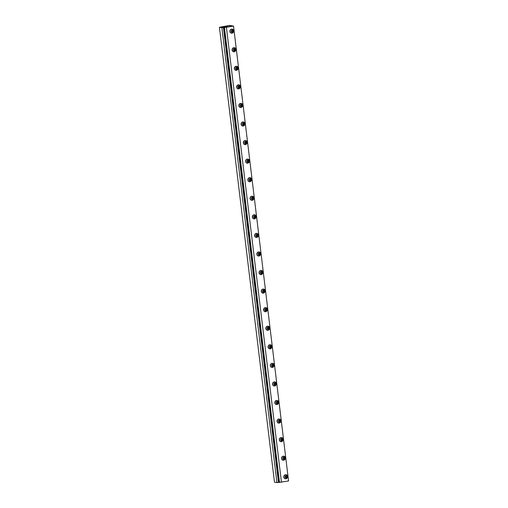 <?xml version="1.0" encoding="UTF-8"?>
<svg xmlns="http://www.w3.org/2000/svg" width="508" height="508" viewBox="0 0 508 508"><rect width="100%" height="100%" fill="white"/><g stroke="black" fill="none" stroke-linecap="round" stroke-linejoin="round"><path stroke-width="0.76" d="M226.936 26.391A2.432 0.337 173.1 0 1 227.152 26.46A2.432 0.337 173.1 0 1 225.489 27.038A2.432 0.337 173.1 0 1 222.593 27.203A2.432 0.337 173.1 0 1 222.371 27.045A2.432 0.337 173.1 0 1 224.365 26.511A2.432 0.337 173.1 0 1 226.936 26.391M224.669 27L223.641 26.822L225.984 26.568L224.669 27M224.86 26.6L224.904 26.956M232.004 32.042L232.62 31.49L232.512 30.645L231.8 30.347M231.464 33.21A2.064 1.854 -80.4 0 1 229.876 31.509A2.064 1.854 -80.4 0 1 232.15 29.146M232.874 30.702L232.975 31.553L232.359 32.099L231.642 31.801L231.54 30.956L232.156 30.404L232.874 30.702L232.512 30.645L232.975 31.553M234.251 50.603L234.861 50.057L234.76 49.212L234.042 48.914M233.712 51.778A2.064 1.854 -80.4 0 1 232.118 50.07A2.064 1.854 -80.4 0 1 234.398 47.714M235.121 49.27L235.223 50.121L234.607 50.667L233.89 50.368L233.788 49.524L234.404 48.971L235.121 49.27L234.76 49.212L235.223 50.121M236.499 69.171L237.109 68.624L237.007 67.78L236.29 67.481M235.96 70.339A2.064 1.854 -80.4 0 1 234.366 68.637A2.064 1.854 -80.4 0 1 236.645 66.281M237.363 67.837L237.471 68.688L236.855 69.234L236.137 68.936L236.036 68.091L236.652 67.539L237.363 67.837L237.007 67.78L237.109 68.624L237.471 68.688M238.741 87.738L239.357 87.192L239.255 86.347L238.538 86.049M238.201 88.906A2.064 1.854 -80.4 0 1 236.614 87.205A2.064 1.854 -80.4 0 1 238.893 84.849M239.611 86.404L239.713 87.255L239.103 87.801L238.385 87.503L238.284 86.652L238.893 86.106L239.611 86.404L239.255 86.347L239.713 87.255M240.989 106.305L241.605 105.759L241.503 104.915L240.786 104.616M240.449 107.474A2.064 1.854 -80.4 0 1 238.862 105.772A2.064 1.854 -80.4 0 1 241.141 103.41M241.859 104.972L241.96 105.816L241.344 106.369L240.633 106.07L240.525 105.219L241.141 104.673L241.859 104.972L241.503 104.915L241.605 105.759L241.96 105.816M243.237 124.873L243.853 124.327L243.751 123.476L243.034 123.177M242.697 126.041A2.064 1.854 -80.4 0 1 241.109 124.339A2.064 1.854 -80.4 0 1 243.389 121.977M244.107 123.539L244.208 124.384L243.592 124.936L242.875 124.638L242.773 123.787L243.389 123.241L244.107 123.539L243.751 123.476L243.853 124.327L244.208 124.384M245.485 143.44L246.101 142.894L245.993 142.043L245.281 141.745M244.945 144.609A2.064 1.854 -80.4 0 1 243.357 142.907A2.064 1.854 -80.4 0 1 245.631 140.545M246.355 142.107L246.456 142.951L245.84 143.504L245.123 143.205L245.021 142.354L245.637 141.808L246.355 142.107L245.993 142.043L246.456 142.951M247.733 162.008L248.342 161.461L248.241 160.611L247.523 160.312M247.193 163.176A2.064 1.854 -80.4 0 1 245.599 161.474A2.064 1.854 -80.4 0 1 247.879 159.112M248.602 160.674L248.704 161.519L248.088 162.071L247.371 161.766L247.269 160.922L247.885 160.376L248.602 160.674L248.241 160.611L248.342 161.461L248.704 161.519M249.98 180.575L250.59 180.029L250.488 179.178L249.771 178.88M249.441 181.743A2.064 1.854 -80.4 0 1 247.847 180.042A2.064 1.854 -80.4 0 1 250.126 177.679M250.844 179.241L250.952 180.086L250.336 180.632L249.619 180.334L249.517 179.489L250.133 178.943L250.844 179.241L250.488 179.178L250.59 180.029L250.952 180.086M252.222 199.142L252.838 198.596L252.736 197.745L252.019 197.447M251.682 200.311A2.064 1.854 -80.4 0 1 250.095 198.609A2.064 1.854 -80.4 0 1 252.374 196.247M253.092 197.809L253.194 198.653L252.584 199.2L251.866 198.901L251.765 198.056L252.374 197.51L253.092 197.809L252.736 197.745L252.838 198.596L253.194 198.653M254.47 217.71L255.086 217.157L254.984 216.313L254.267 216.014M253.93 218.878A2.064 1.854 -80.4 0 1 252.343 217.176A2.064 1.854 -80.4 0 1 254.622 214.814M255.34 216.376L255.441 217.221L254.826 217.767L254.114 217.468L254.006 216.624L254.622 216.078L255.34 216.376L254.984 216.313L255.086 217.157L255.441 217.221M256.718 236.277L257.334 235.725L257.232 234.88L256.515 234.582M256.178 237.446A2.064 1.854 -80.4 0 1 254.591 235.744A2.064 1.854 -80.4 0 1 256.87 233.382M257.588 234.944L257.689 235.788L257.073 236.334L256.356 236.036L256.254 235.191L256.87 234.639L257.588 234.944L257.232 234.88L257.334 235.725L257.689 235.788M258.966 254.845L259.582 254.292L259.474 253.448L258.762 253.149M258.426 256.013A2.064 1.854 -80.4 0 1 256.838 254.311A2.064 1.854 -80.4 0 1 259.112 251.949M259.836 253.505L259.937 254.356L259.321 254.902L258.604 254.603L258.502 253.759L259.118 253.206L259.836 253.505L259.474 253.448L259.937 254.356M261.214 273.412L261.823 272.859L261.722 272.015L261.004 271.716M260.674 274.58A2.064 1.854 -80.4 0 1 259.08 272.872A2.064 1.854 -80.4 0 1 261.36 270.516M262.084 272.072L262.185 272.923L261.569 273.469L260.852 273.171L260.75 272.326L261.366 271.774L262.084 272.072L261.722 272.015L262.185 272.923M263.462 291.973L264.071 291.427L263.969 290.582L263.252 290.284M262.922 293.148A2.064 1.854 -80.4 0 1 261.328 291.44A2.064 1.854 -80.4 0 1 263.608 289.084M264.325 290.639L264.433 291.49L263.817 292.036L263.1 291.738L262.998 290.894L263.614 290.341L264.325 290.639L263.969 290.582L264.071 291.427L264.433 291.49M265.703 310.54L266.319 309.994L266.217 309.15L265.5 308.851M265.163 311.709A2.064 1.854 -80.4 0 1 263.576 310.007A2.064 1.854 -80.4 0 1 265.855 307.651M266.573 309.207L266.675 310.058L266.065 310.604L265.347 310.305L265.246 309.455L265.855 308.908L266.573 309.207L266.217 309.15L266.675 310.058M267.951 329.108L268.567 328.562L268.465 327.717L267.748 327.419M267.411 330.276A2.064 1.854 -80.4 0 1 265.824 328.574A2.064 1.854 -80.4 0 1 268.103 326.219M268.821 327.774L268.923 328.625L268.307 329.171L267.595 328.873L267.487 328.022L268.103 327.476L268.821 327.774L268.465 327.717L268.923 328.625M270.199 347.675L270.815 347.129L270.713 346.285L269.996 345.98M269.659 348.844A2.064 1.854 -80.4 0 1 268.072 347.142A2.064 1.854 -80.4 0 1 270.351 344.78M271.069 346.342L271.17 347.186L270.554 347.739L269.837 347.44L269.735 346.589L270.351 346.043L271.069 346.342L270.713 346.285L271.17 347.186M272.447 366.243L273.063 365.697L272.955 364.846L272.244 364.547M271.907 367.411A2.064 1.854 -80.4 0 1 270.32 365.709A2.064 1.854 -80.4 0 1 272.593 363.347M273.317 364.909L273.418 365.754L272.802 366.306L272.085 366.008L271.983 365.157L272.599 364.611L273.317 364.909L272.955 364.846L273.418 365.754M274.695 384.81L275.304 384.264L275.203 383.413L274.485 383.115M274.155 385.978A2.064 1.854 -80.4 0 1 272.561 384.277A2.064 1.854 -80.4 0 1 274.841 381.914M275.565 383.476L275.666 384.321L275.05 384.874L274.333 384.575L274.231 383.724L274.847 383.178L275.565 383.476L275.203 383.413L275.304 384.264L275.666 384.321M276.943 403.377L277.552 402.831L277.451 401.98L276.733 401.682M276.403 404.546A2.064 1.854 -80.4 0 1 274.809 402.844A2.064 1.854 -80.4 0 1 277.089 400.482M277.806 402.044L277.914 402.888L277.298 403.435L276.581 403.136L276.479 402.292L277.095 401.745L277.806 402.044L277.451 401.98L277.552 402.831L277.914 402.888M279.184 421.945L279.8 421.399L279.698 420.548L278.981 420.249M278.644 423.113A2.064 1.854 -80.4 0 1 277.057 421.411A2.064 1.854 -80.4 0 1 279.337 419.049M280.054 420.611L280.156 421.456L279.546 422.002L278.829 421.704L278.727 420.859L279.337 420.313L280.054 420.611L279.698 420.548L279.8 421.399L280.156 421.456M281.432 440.512L282.048 439.96L281.946 439.115L281.229 438.817M280.892 441.681A2.064 1.854 -80.4 0 1 279.305 439.979A2.064 1.854 -80.4 0 1 281.584 437.617M282.302 439.179L282.404 440.023L281.788 440.569L281.076 440.271L280.968 439.426L281.584 438.88L282.302 439.179L281.946 439.115L282.404 440.023M283.68 459.08L284.296 458.527L284.194 457.683L283.477 457.384M283.14 460.248A2.064 1.854 -80.4 0 1 281.553 458.546A2.064 1.854 -80.4 0 1 283.832 456.184M284.55 457.746L284.651 458.591L284.036 459.137L283.318 458.838L283.216 457.994L283.832 457.448L284.55 457.746L284.194 457.683L284.651 458.591M285.928 477.647L286.544 477.095L286.436 476.25L285.725 475.952M285.388 478.815A2.064 1.854 -80.4 0 1 283.801 477.114A2.064 1.854 -80.4 0 1 286.074 474.751M286.798 476.307L286.899 477.158L286.283 477.704L285.566 477.406L285.464 476.561L286.08 476.009L286.798 476.307L286.436 476.25L286.899 477.158M224.072 27.476L279.114 482.365L278.486 482.486L223.437 27.597L232.499 25.902L233.521 26.073L224.453 27.546L232.499 25.902L229.54 25.4L219.431 27.292L221.869 27.705L276.917 482.594L278.486 482.486M223.437 27.597L221.869 27.705M219.431 27.292L274.479 482.181L276.917 482.594M222.396 27.241A2.654 0.368 -6.9 0 0 225.196 27.115A2.654 0.368 -6.9 0 0 227.381 26.537A2.654 0.368 -6.9 0 0 227.133 26.352A2.654 0.368 -6.9 0 0 223.971 26.537A2.654 0.368 -6.9 0 0 222.161 27.165A2.654 0.368 -6.9 0 0 222.396 27.241M279.114 482.365L288.569 480.962L233.521 26.073M281.464 482.295L226.416 27.407M279.502 482.435L224.453 27.546M233.744 30.848A2.064 1.854 99.6 0 0 231.654 29.166A2.064 1.854 99.6 0 0 231.553 33.23A2.064 1.854 99.6 0 0 232.143 33.223M232.112 30.035A1.245 1.111 -80.4 0 1 232.404 32.474A1.245 1.111 -80.4 0 1 232.112 30.035M235.985 49.416A2.064 1.854 99.6 0 0 233.902 47.733A2.064 1.854 99.6 0 0 233.801 51.791A2.064 1.854 99.6 0 0 234.391 51.791M234.359 48.597A1.245 1.111 -80.4 0 1 234.652 51.041A1.245 1.111 -80.4 0 1 234.359 48.597M238.233 67.983A2.064 1.854 99.6 0 0 236.15 66.3A2.064 1.854 99.6 0 0 236.049 70.358A2.064 1.854 99.6 0 0 236.639 70.352M236.601 67.164A1.245 1.111 -80.4 0 1 236.899 69.609A1.245 1.111 -80.4 0 1 236.601 67.164M240.481 86.551A2.064 1.854 99.6 0 0 238.398 84.868A2.064 1.854 99.6 0 0 238.296 88.925A2.064 1.854 99.6 0 0 238.887 88.919M238.849 85.731A1.245 1.111 -80.4 0 1 239.147 88.176A1.245 1.111 -80.4 0 1 238.849 85.731M242.729 105.118A2.064 1.854 99.6 0 0 240.64 103.429A2.064 1.854 99.6 0 0 240.544 107.493A2.064 1.854 99.6 0 0 241.135 107.486M241.097 104.299A1.245 1.111 -80.4 0 1 241.395 106.743A1.245 1.111 -80.4 0 1 241.097 104.299M244.977 123.685A2.064 1.854 99.6 0 0 242.888 121.996A2.064 1.854 99.6 0 0 242.792 126.06A2.064 1.854 99.6 0 0 243.383 126.054M243.345 122.866A1.245 1.111 -80.4 0 1 243.637 125.311A1.245 1.111 -80.4 0 1 243.345 122.866M247.225 142.246A2.064 1.854 99.6 0 0 245.135 140.564A2.064 1.854 99.6 0 0 245.034 144.628A2.064 1.854 99.6 0 0 245.624 144.621M245.593 141.434A1.245 1.111 -80.4 0 1 245.885 143.878A1.245 1.111 -80.4 0 1 245.593 141.434M249.466 160.814A2.064 1.854 99.6 0 0 247.383 159.131A2.064 1.854 99.6 0 0 247.282 163.195A2.064 1.854 99.6 0 0 247.872 163.189M247.841 160.001A1.245 1.111 -80.4 0 1 248.133 162.439A1.245 1.111 -80.4 0 1 247.841 160.001M251.714 179.381A2.064 1.854 99.6 0 0 249.631 177.698A2.064 1.854 99.6 0 0 249.53 181.762A2.064 1.854 99.6 0 0 250.12 181.756M250.082 178.568A1.245 1.111 -80.4 0 1 250.381 181.007A1.245 1.111 -80.4 0 1 250.082 178.568M253.962 197.949A2.064 1.854 99.6 0 0 251.879 196.266A2.064 1.854 99.6 0 0 251.778 200.33A2.064 1.854 99.6 0 0 252.368 200.323M252.33 197.136A1.245 1.111 -80.4 0 1 252.628 199.574A1.245 1.111 -80.4 0 1 252.33 197.136M256.21 216.516A2.064 1.854 99.6 0 0 254.121 214.833A2.064 1.854 99.6 0 0 254.025 218.897A2.064 1.854 99.6 0 0 254.616 218.891M254.578 215.703A1.245 1.111 -80.4 0 1 254.876 218.142A1.245 1.111 -80.4 0 1 254.578 215.703M258.458 235.083A2.064 1.854 99.6 0 0 256.369 233.401A2.064 1.854 99.6 0 0 256.273 237.465A2.064 1.854 99.6 0 0 256.864 237.458M256.826 234.271A1.245 1.111 -80.4 0 1 257.118 236.709A1.245 1.111 -80.4 0 1 256.826 234.271M260.706 253.651A2.064 1.854 99.6 0 0 258.616 251.968A2.064 1.854 99.6 0 0 258.515 256.032A2.064 1.854 99.6 0 0 259.105 256.026M259.074 252.838A1.245 1.111 -80.4 0 1 259.366 255.276A1.245 1.111 -80.4 0 1 259.074 252.838M262.947 272.218A2.064 1.854 99.6 0 0 260.864 270.535A2.064 1.854 99.6 0 0 260.763 274.593A2.064 1.854 99.6 0 0 261.353 274.593M261.322 271.399A1.245 1.111 -80.4 0 1 261.614 273.844A1.245 1.111 -80.4 0 1 261.322 271.399M265.195 290.786A2.064 1.854 99.6 0 0 263.112 289.103A2.064 1.854 99.6 0 0 263.011 293.16A2.064 1.854 99.6 0 0 263.601 293.154M263.563 289.966A1.245 1.111 -80.4 0 1 263.862 292.411A1.245 1.111 -80.4 0 1 263.563 289.966M267.443 309.353A2.064 1.854 99.6 0 0 265.36 307.67A2.064 1.854 99.6 0 0 265.259 311.728A2.064 1.854 99.6 0 0 265.849 311.721M265.811 308.534A1.245 1.111 -80.4 0 1 266.109 310.979A1.245 1.111 -80.4 0 1 265.811 308.534M269.691 327.92A2.064 1.854 99.6 0 0 267.602 326.231A2.064 1.854 99.6 0 0 267.506 330.295A2.064 1.854 99.6 0 0 268.097 330.289M268.059 327.101A1.245 1.111 -80.4 0 1 268.357 329.546A1.245 1.111 -80.4 0 1 268.059 327.101M271.939 346.488A2.064 1.854 99.6 0 0 269.85 344.799A2.064 1.854 99.6 0 0 269.754 348.863A2.064 1.854 99.6 0 0 270.345 348.856M270.307 345.669A1.245 1.111 -80.4 0 1 270.599 348.113A1.245 1.111 -80.4 0 1 270.307 345.669M274.187 365.049A2.064 1.854 99.6 0 0 272.098 363.366A2.064 1.854 99.6 0 0 271.996 367.43A2.064 1.854 99.6 0 0 272.586 367.424M272.555 364.236A1.245 1.111 -80.4 0 1 272.847 366.681A1.245 1.111 -80.4 0 1 272.555 364.236M276.428 383.616A2.064 1.854 99.6 0 0 274.345 381.933A2.064 1.854 99.6 0 0 274.244 385.997A2.064 1.854 99.6 0 0 274.834 385.991M274.803 382.803A1.245 1.111 -80.4 0 1 275.095 385.242A1.245 1.111 -80.4 0 1 274.803 382.803M278.676 402.184A2.064 1.854 99.6 0 0 276.593 400.501A2.064 1.854 99.6 0 0 276.492 404.565A2.064 1.854 99.6 0 0 277.082 404.559M277.044 401.371A1.245 1.111 -80.4 0 1 277.343 403.809A1.245 1.111 -80.4 0 1 277.044 401.371M280.924 420.751A2.064 1.854 99.6 0 0 278.841 419.068A2.064 1.854 99.6 0 0 278.74 423.132A2.064 1.854 99.6 0 0 279.33 423.126M279.292 419.938A1.245 1.111 -80.4 0 1 279.591 422.377A1.245 1.111 -80.4 0 1 279.292 419.938M283.172 439.318A2.064 1.854 99.6 0 0 281.083 437.636A2.064 1.854 99.6 0 0 280.988 441.7A2.064 1.854 99.6 0 0 281.578 441.693M281.54 438.506A1.245 1.111 -80.4 0 1 281.838 440.944A1.245 1.111 -80.4 0 1 281.54 438.506M285.42 457.886A2.064 1.854 99.6 0 0 283.331 456.203A2.064 1.854 99.6 0 0 283.235 460.267A2.064 1.854 99.6 0 0 283.826 460.261M283.788 457.073A1.245 1.111 -80.4 0 1 284.08 459.511A1.245 1.111 -80.4 0 1 283.788 457.073M287.668 476.453A2.064 1.854 99.6 0 0 285.579 474.77A2.064 1.854 99.6 0 0 285.477 478.834A2.064 1.854 99.6 0 0 286.067 478.828M286.036 475.64A1.245 1.111 -80.4 0 1 286.328 478.079A1.245 1.111 -80.4 0 1 286.036 475.64M231.369 33.198L232.2 33.223C234.321 31.858 234.34 30.499 232.245 29.159L232.061 29.127M233.617 51.765L234.448 51.791C236.569 50.425 236.582 49.066 234.493 47.727L234.309 47.695M235.864 70.326L236.69 70.352C238.817 68.986 238.83 67.634 236.741 66.294L236.557 66.262M238.112 88.894L238.938 88.919C241.065 87.554 241.078 86.201 238.989 84.861L238.798 84.83M240.36 107.461L241.186 107.486C243.307 106.121 243.326 104.769 241.23 103.429L241.046 103.397M242.602 126.028L243.434 126.054C245.554 124.689 245.574 123.336 243.478 121.99L243.294 121.964M244.85 144.596L245.681 144.621C247.802 143.256 247.821 141.903 245.726 140.557L245.542 140.526M247.098 163.163L247.929 163.189C250.05 161.823 250.063 160.471 247.974 159.125L247.79 159.093M249.345 181.731L250.171 181.756C252.298 180.391 252.311 179.038 250.222 177.692L250.038 177.66M251.593 200.298L252.419 200.323C254.546 198.958 254.559 197.606 252.47 196.259L252.279 196.228M253.841 218.865L254.667 218.891C256.788 217.526 256.807 216.173 254.711 214.827L254.527 214.795M256.083 237.433L256.915 237.458C259.036 236.093 259.055 234.74 256.959 233.394L256.775 233.363M258.331 256L259.163 256.026C261.283 254.66 261.303 253.301 259.207 251.962L259.023 251.93M260.579 274.568L261.41 274.593C263.531 273.228 263.544 271.869 261.455 270.529L261.271 270.497M262.827 293.129L263.652 293.154C265.779 291.795 265.792 290.436 263.703 289.096L263.519 289.065M265.074 311.696L265.9 311.721C268.027 310.356 268.04 309.004 265.951 307.664L265.76 307.632M267.322 330.264L268.148 330.289C270.269 328.924 270.288 327.571 268.192 326.231L268.008 326.2M269.564 348.831L270.396 348.856C272.517 347.491 272.536 346.139 270.44 344.792L270.256 344.767M271.812 367.398L272.644 367.424C274.764 366.058 274.784 364.706 272.688 363.36L272.504 363.328M274.06 385.966L274.892 385.991C277.012 384.626 277.025 383.273 274.936 381.927L274.752 381.895M276.308 404.533L277.133 404.559C279.26 403.193 279.273 401.841 277.184 400.495L277 400.463M278.555 423.1L279.381 423.126C281.508 421.761 281.521 420.408 279.432 419.062L279.241 419.03M280.803 441.668L281.629 441.693C283.75 440.328 283.769 438.975 281.673 437.629L281.489 437.598M283.045 460.235L283.877 460.261C285.998 458.895 286.017 457.543 283.921 456.197L283.737 456.165M285.293 478.803L286.125 478.828C288.246 477.463 288.265 476.104 286.169 474.764L285.985 474.732"/></g></svg>

